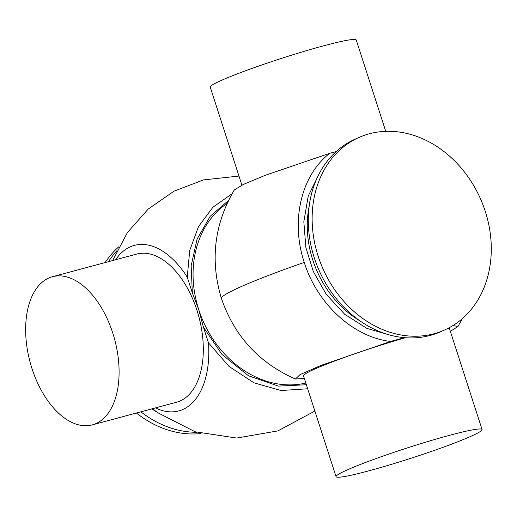 <?xml version="1.0" encoding="UTF-8"?>
<svg xmlns="http://www.w3.org/2000/svg" width="517" height="517" viewBox="0 0 517 517"><rect width="100%" height="100%" fill="white"/><g stroke="black" fill="none" stroke-linecap="round" stroke-linejoin="round"><path stroke-width="0.78" d="M304.255 262.397C290.451 221.147 301.056 175.282 329.801 153.297L265.156 175.347L243.429 184.395L234.311 189.92C214.232 224.242 209.941 260.432 221.438 298.496A131.021 9.371 -17.9 0 1 242.215 286.153A131.021 9.371 162.1 0 1 304.255 262.397C317.238 304.119 353.55 337.2 390.568 341.44L404.598 337.666M390.348 335.197L366.96 328.424L344.697 314.265L326.201 294.276L313.296 271.477L305.877 247.54L303.828 221.741L308.248 196.027L319.248 173.622M60.786 415.138A76.71 43.777 75 0 1 25.85 336.412A76.71 43.777 75 0 1 52.463 276.718A76.71 43.777 75 0 1 83.961 286.463A76.71 43.777 75 0 1 118.891 365.189A76.71 43.777 75 0 1 92.285 424.884A76.71 43.777 75 0 1 60.786 415.138M379.62 467.84A76.71 5.487 -17.9 0 1 336.069 476.693A76.71 5.487 -17.9 0 1 438.506 438.384A76.71 5.487 -17.9 0 1 482.064 429.537A76.71 5.487 -17.9 0 1 379.62 467.84M92.285 424.884L176.517 402.239A76.71 43.777 -105 0 0 180.123 400.972A76.71 43.777 -105 0 0 197.972 313.58A76.71 43.777 -105 0 0 136.695 254.08L52.463 276.718M140.902 411.816A105.352 86.184 66.2 0 0 196.757 432.283M405.38 337.73A76.71 5.487 162.1 0 0 315.667 368.647A76.71 5.487 162.1 0 0 303.505 375.872L336.069 476.693M116.881 250.764A105.352 86.184 66.2 0 0 108.512 261.654M118.871 246.751A105.352 86.184 66.2 0 0 105.177 262.546M136.423 413.018A105.352 86.184 66.2 0 0 201.061 433.53M444.142 330.189L440.297 331.882A105.352 86.184 -113.8 0 1 430.157 335.449A105.352 86.184 -113.8 0 1 316.488 264.097A105.352 86.184 -113.8 0 1 355.431 139.028L359.283 137.335A105.352 86.184 -113.8 0 1 369.416 133.767A105.352 86.184 -113.8 0 1 483.085 205.12A105.352 86.184 -113.8 0 1 444.142 330.189A105.352 86.184 -113.8 0 1 434.009 333.756A105.352 86.184 -113.8 0 1 320.34 262.403A105.352 86.184 -113.8 0 1 359.283 137.335M385.747 131.331L356.245 40.003A76.71 5.487 162.1 0 0 282.185 58.163A76.71 5.487 162.1 0 0 210.232 87.063A76.71 5.487 162.1 0 0 210.251 87.153L241.898 185.131M307.673 388.771L281.067 390.522L254.034 382.851L229.083 366.469L208.487 342.842A85.699 48.908 75 0 1 155.462 407.9M306.374 384.751L278.372 386.102L248.47 375.756L222.09 354.591L203.42 327.164L208.487 342.842M115.64 259.734A85.699 48.908 75 0 1 187.264 277.151L192.33 292.835L198.735 309.618L203.42 327.164M187.264 277.151L189.72 250.487L198.496 226.575L212.959 207.194L232.049 193.772M192.33 292.835L191.161 265.764L197.074 239.106L210.128 216.371L228.514 200.46M336.134 151.591L329.801 153.297M482.064 429.537L449.499 328.715A76.71 5.487 162.1 0 0 448.31 328.192M453.041 325.49L457.926 326.531L450.339 331.319M304.345 378.47L295.388 379.026L300.041 374.612L320.779 365.493L390.568 341.44M156.561 411.829A96.963 79.321 -113.8 0 1 151.836 408.876M309.224 205.902A95.891 78.442 66.2 0 0 359.774 320.773M227.092 203.465A99.109 81.079 66.2 0 0 198.735 309.618A99.109 81.079 66.2 0 0 305.818 383.045M314.866 411.054L277.965 430.881L236.663 438.048L195.083 431.76L157.737 412.702L152.534 408.688M238.97 176.064L203.511 179.903L174.093 191.135L148.205 209.062L127.35 232.637L112.712 260.523M221.438 298.496C234.382 336.089 259.03 362.934 295.388 379.026M462.45 318.504L457.926 326.531"/></g></svg>
